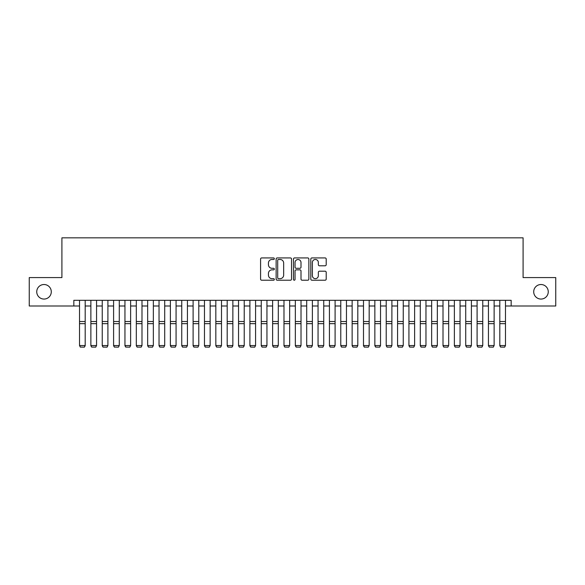 <?xml version="1.0" encoding="UTF-8"?>
<svg xmlns="http://www.w3.org/2000/svg" width="585" height="585" viewBox="0 0 585 585"><rect width="100%" height="100%" fill="white"/><g stroke="black" fill="none" stroke-linecap="round" stroke-linejoin="round"><path stroke-width="0.88" d="M274.328 258.702A0.782 0.782 0 0 0 273.546 257.926L261.7 257.926A1.111 1.111 0 0 0 260.581 259.038L260.581 279.111A1.111 1.111 0 0 0 261.7 280.222L273.546 280.222A0.782 0.782 0 0 0 274.328 279.44A0.782 0.782 0 0 0 273.546 278.665L272.01 278.665A3.568 3.568 0 0 1 268.442 275.096L268.442 273.422A3.568 3.568 0 0 1 272.01 269.853L273.546 269.853A0.782 0.782 0 0 0 274.328 269.071A0.782 0.782 0 0 0 273.546 268.296L272.01 268.296A3.568 3.568 0 0 1 268.442 264.727L268.442 263.053A3.568 3.568 0 0 1 272.01 259.484L273.546 259.484A0.782 0.782 0 0 0 274.328 258.702M533.71 291.791A7.269 7.269 0 0 0 540.986 299.059A7.269 7.269 0 0 0 548.255 291.791A7.269 7.269 0 0 0 540.986 284.522A7.269 7.269 0 0 0 533.71 291.791M36.745 291.791A7.269 7.269 0 0 0 44.014 299.059A7.269 7.269 0 0 0 51.29 291.791A7.269 7.269 0 0 0 44.014 284.522A7.269 7.269 0 0 0 36.745 291.791M325.084 265.787A1.111 1.111 0 0 0 326.203 264.669L326.203 259.038A1.111 1.111 0 0 0 325.084 257.926L311.929 257.926A1.111 1.111 0 0 0 310.81 259.038L310.81 279.111A1.111 1.111 0 0 0 311.929 280.222L325.084 280.222A1.111 1.111 0 0 0 326.203 279.111L326.203 272.31A1.111 1.111 0 0 0 325.084 271.191L319.454 271.191A1.111 1.111 0 0 0 318.342 272.31L318.342 275.681A2.983 2.983 0 0 1 315.359 278.665A2.983 2.983 0 0 1 312.375 275.681L312.375 262.468A2.983 2.983 0 0 1 315.359 259.484A2.983 2.983 0 0 1 318.342 262.468L318.342 264.669A1.111 1.111 0 0 0 319.454 265.787L325.084 265.787M73.834 305.992L29.25 305.992L29.25 277.59L61.908 277.59L61.908 237.839L523.092 237.839L523.092 277.59L555.75 277.59L555.75 305.992L511.166 305.992L511.166 300.31L73.834 300.31L73.834 305.992L79.516 305.992M291.527 259.038A1.111 1.111 0 0 0 290.409 257.926L277.253 257.926A1.111 1.111 0 0 0 276.135 259.038L276.135 279.111A1.111 1.111 0 0 0 277.253 280.222L290.409 280.222A1.111 1.111 0 0 0 291.527 279.111L291.527 259.038M294.591 257.926L307.747 257.926A1.111 1.111 0 0 1 308.865 259.038L308.865 279.111A1.111 1.111 0 0 1 307.747 280.222L302.116 280.222A1.111 1.111 0 0 1 301.004 279.111L301.004 270.972A1.111 1.111 0 0 0 299.886 269.853L296.149 269.853A1.111 1.111 0 0 0 295.037 270.972L295.037 279.44A0.782 0.782 0 0 1 294.255 280.222A0.782 0.782 0 0 1 293.473 279.44L293.473 259.038A1.111 1.111 0 0 1 294.591 257.926M85.191 305.992L90.872 305.992M96.554 305.992L102.236 305.992M107.911 305.992L113.592 305.992M119.274 305.992L124.949 305.992M130.63 305.992L136.312 305.992M141.987 305.992L147.669 305.992M153.35 305.992L159.032 305.992M164.707 305.992L170.389 305.992M176.07 305.992L181.745 305.992M187.427 305.992L193.108 305.992M198.783 305.992L204.465 305.992M210.147 305.992L215.828 305.992M221.503 305.992L227.185 305.992M232.867 305.992L238.541 305.992M244.223 305.992L249.905 305.992M255.579 305.992L261.261 305.992M266.943 305.992L272.625 305.992M278.299 305.992L283.981 305.992M289.663 305.992L295.337 305.992M301.019 305.992L306.701 305.992M312.375 305.992L318.057 305.992M323.739 305.992L329.421 305.992M335.095 305.992L340.777 305.992M346.459 305.992L352.133 305.992M357.815 305.992L363.497 305.992M369.172 305.992L374.853 305.992M380.535 305.992L386.217 305.992M391.891 305.992L397.573 305.992M403.255 305.992L408.93 305.992M414.611 305.992L420.293 305.992M425.968 305.992L431.65 305.992M437.331 305.992L443.013 305.992M448.688 305.992L454.369 305.992M460.051 305.992L465.726 305.992M471.408 305.992L477.089 305.992M482.764 305.992L488.446 305.992M494.128 305.992L499.809 305.992M505.484 305.992L511.166 305.992M278.482 259.484A0.782 0.782 0 0 0 277.7 260.267L277.7 277.882A0.782 0.782 0 0 0 278.482 278.665L280.098 278.665A3.568 3.568 0 0 0 283.666 275.096L283.666 263.053A3.568 3.568 0 0 0 280.098 259.484L278.482 259.484M301.004 262.526A2.983 2.983 0 0 0 298.021 259.543A2.983 2.983 0 0 0 295.037 262.526L295.037 267.177A1.111 1.111 0 0 0 296.149 268.296L299.886 268.296A1.111 1.111 0 0 0 301.004 267.177L301.004 262.526M85.191 300.31L85.191 345.75L84.342 347.161L80.364 347.08L84.342 347.161M80.364 347.161L79.516 345.545L85.191 345.545L84.342 347.08M79.516 300.31L79.516 345.545L80.364 347.08M90.872 345.75L91.728 347.161L90.872 345.545L96.554 345.545L95.699 347.161L91.728 347.08L95.699 347.161M102.236 345.75L103.084 347.161L102.236 345.545L107.911 345.545L107.062 347.161L103.084 347.08L107.062 347.161M113.592 345.75L114.441 347.161L113.592 345.545L119.274 345.545L118.419 347.161L114.441 347.08L118.419 347.161M124.949 345.75L125.804 347.161L124.949 345.545L130.63 345.545L129.782 347.161L125.804 347.08L129.782 347.161M96.554 300.31L96.554 345.545L95.699 347.08M90.872 300.31L90.872 345.545L91.728 347.08M107.911 300.31L107.911 345.545L107.062 347.08M102.236 300.31L102.236 345.545L103.084 347.08M119.274 300.31L119.274 345.545L118.419 347.08M113.592 300.31L113.592 345.545L114.441 347.08M130.63 300.31L130.63 345.545L129.782 347.08M124.949 300.31L124.949 345.545L125.804 347.08M136.312 345.75L137.161 347.161L136.312 345.545L141.987 345.545L141.139 347.161L137.161 347.08L141.139 347.161M141.987 300.31L141.987 345.545L141.139 347.08M136.312 300.31L136.312 345.545L137.161 347.08M147.669 345.75L148.524 347.161L147.669 345.545L153.35 345.545L152.495 347.161L148.524 347.08L152.495 347.161M153.35 300.31L153.35 345.545L152.495 347.08M147.669 300.31L147.669 345.545L148.524 347.08M159.032 345.75L159.88 347.161L159.032 345.545L164.707 345.545L163.858 347.161L159.88 347.08L163.858 347.161M164.707 300.31L164.707 345.545L163.858 347.08M159.032 300.31L159.032 345.545L159.88 347.08M170.389 345.75L171.237 347.161L170.389 345.545L176.07 345.545L175.215 347.161L171.237 347.08L175.215 347.161M176.07 300.31L176.07 345.545L175.215 347.08M170.389 300.31L170.389 345.545L171.237 347.08M181.745 345.75L182.6 347.161L181.745 345.545L187.427 345.545L186.578 347.161L182.6 347.08L186.578 347.161M187.427 300.31L187.427 345.545L186.578 347.08M181.745 300.31L181.745 345.545L182.6 347.08M193.108 345.75L193.957 347.161L193.108 345.545L198.783 345.545L197.935 347.161L193.957 347.08L197.935 347.161M198.783 300.31L198.783 345.545L197.935 347.08M193.108 300.31L193.108 345.545L193.957 347.08M204.465 345.75L205.32 347.161L204.465 345.545L210.147 345.545L209.291 347.161L205.32 347.08L209.291 347.161M210.147 300.31L210.147 345.545L209.291 347.08M204.465 300.31L204.465 345.545L205.32 347.08M215.828 345.75L216.677 347.161L215.828 345.545L221.503 345.545L220.655 347.161L216.677 347.08L220.655 347.161M221.503 300.31L221.503 345.545L220.655 347.08M215.828 300.31L215.828 345.545L216.677 347.08M232.867 300.31L232.867 345.75L232.011 347.161L228.033 347.08L232.011 347.161M227.185 345.75L228.033 347.161L227.185 345.545L232.867 345.545L232.011 347.08M227.185 300.31L227.185 345.545L228.033 347.08M244.223 300.31L244.223 345.75L243.375 347.161L239.397 347.08L243.375 347.161M238.541 345.75L239.397 347.161L238.541 345.545L244.223 345.545L243.375 347.08M238.541 300.31L238.541 345.545L239.397 347.08M249.905 345.75L250.753 347.161L249.905 345.545L255.579 345.545L254.731 347.161L250.753 347.08L254.731 347.161M255.579 300.31L255.579 345.545L254.731 347.08M249.905 300.31L249.905 345.545L250.753 347.08M261.261 345.75L262.117 347.161L261.261 345.545L266.943 345.545L266.087 347.161L262.117 347.08L266.087 347.161M266.943 300.31L266.943 345.545L266.087 347.08M261.261 300.31L261.261 345.545L262.117 347.08M272.625 345.75L273.473 347.161L272.625 345.545L278.299 345.545L277.451 347.161L273.473 347.08L277.451 347.161M278.299 300.31L278.299 345.545L277.451 347.08M272.625 300.31L272.625 345.545L273.473 347.08M283.981 345.75L284.829 347.161L283.981 345.545L289.663 345.545L288.807 347.161L284.829 347.08L288.807 347.161M289.663 300.31L289.663 345.545L288.807 347.08M283.981 300.31L283.981 345.545L284.829 347.08M295.337 345.75L296.193 347.161L295.337 345.545L301.019 345.545L300.171 347.161L296.193 347.08L300.171 347.161M301.019 300.31L301.019 345.545L300.171 347.08M295.337 300.31L295.337 345.545L296.193 347.08M306.701 345.75L307.549 347.161L306.701 345.545L312.375 345.545L311.527 347.161L307.549 347.08L311.527 347.161M312.375 300.31L312.375 345.545L311.527 347.08M306.701 300.31L306.701 345.545L307.549 347.08M318.057 345.75L318.913 347.161L318.057 345.545L323.739 345.545L322.883 347.161L318.913 347.08L322.883 347.161M323.739 300.31L323.739 345.545L322.883 347.08M318.057 300.31L318.057 345.545L318.913 347.08M329.421 345.75L330.269 347.161L329.421 345.545L335.095 345.545L334.247 347.161L330.269 347.08L334.247 347.161M335.095 300.31L335.095 345.545L334.247 347.08M329.421 300.31L329.421 345.545L330.269 347.08M340.777 345.75L341.625 347.161L340.777 345.545L346.459 345.545L345.603 347.161L341.625 347.08L345.603 347.161M352.133 345.75L352.989 347.161L352.133 345.545L357.815 345.545L356.967 347.161L352.989 347.08L356.967 347.161M363.497 345.75L364.345 347.161L363.497 345.545L369.172 345.545L368.323 347.161L364.345 347.08L368.323 347.161M346.459 300.31L346.459 345.545L345.603 347.08M340.777 300.31L340.777 345.545L341.625 347.08M357.815 300.31L357.815 345.545L356.967 347.08M352.133 300.31L352.133 345.545L352.989 347.08M369.172 300.31L369.172 345.545L368.323 347.08M363.497 300.31L363.497 345.545L364.345 347.08M374.853 345.75L375.709 347.161L374.853 345.545L380.535 345.545L379.68 347.161L375.709 347.08L379.68 347.161M380.535 300.31L380.535 345.545L379.68 347.08M374.853 300.31L374.853 345.545L375.709 347.08M386.217 345.75L387.065 347.161L386.217 345.545L391.891 345.545L391.043 347.161L387.065 347.08L391.043 347.161M391.891 300.31L391.891 345.545L391.043 347.08M386.217 300.31L386.217 345.545L387.065 347.08M397.573 345.75L398.422 347.161L397.573 345.545L403.255 345.545L402.4 347.161L398.422 347.08L402.4 347.161M403.255 300.31L403.255 345.545L402.4 347.08M397.573 300.31L397.573 345.545L398.422 347.08M408.93 345.75L409.785 347.161L408.93 345.545L414.611 345.545L413.763 347.161L409.785 347.08L413.763 347.161M414.611 300.31L414.611 345.545L413.763 347.08M408.93 300.31L408.93 345.545L409.785 347.08M420.293 345.75L421.141 347.161L420.293 345.545L425.968 345.545L425.119 347.161L421.141 347.08L425.119 347.161M431.65 345.75L432.505 347.161L431.65 345.545L437.331 345.545L436.476 347.161L432.505 347.08L436.476 347.161M443.013 345.75L443.861 347.161L443.013 345.545L448.688 345.545L447.839 347.161L443.861 347.08L447.839 347.161M425.968 300.31L425.968 345.545L425.119 347.08M420.293 300.31L420.293 345.545L421.141 347.08M437.331 300.31L437.331 345.545L436.476 347.08M431.65 300.31L431.65 345.545L432.505 347.08M448.688 300.31L448.688 345.545L447.839 347.08M443.013 300.31L443.013 345.545L443.861 347.08M454.369 345.75L455.218 347.161L454.369 345.545L460.051 345.545L459.196 347.161L455.218 347.08L459.196 347.161M460.051 300.31L460.051 345.545L459.196 347.08M454.369 300.31L454.369 345.545L455.218 347.08M465.726 345.75L466.581 347.161L465.726 345.545L471.408 345.545L470.559 347.161L466.581 347.08L470.559 347.161M471.408 300.31L471.408 345.545L470.559 347.08M465.726 300.31L465.726 345.545L466.581 347.08M477.089 345.75L477.938 347.161L477.089 345.545L482.764 345.545L481.916 347.161L477.938 347.08L481.916 347.161M482.764 300.31L482.764 345.545L481.916 347.08M477.089 300.31L477.089 345.545L477.938 347.08M488.446 345.75L489.301 347.161L488.446 345.545L494.128 345.545L493.272 347.161L489.301 347.08L493.272 347.161M494.128 300.31L494.128 345.545L493.272 347.08M488.446 300.31L488.446 345.545L489.301 347.08M499.809 345.75L500.658 347.161L499.809 345.545L505.484 345.545L504.636 347.161L500.658 347.08L504.636 347.161M505.484 300.31L505.484 345.545L504.636 347.08M499.809 300.31L499.809 345.545L500.658 347.08M85.191 321.516L79.516 321.516M85.191 323.666L79.516 323.666M96.554 321.516L90.872 321.516M96.554 323.666L90.872 323.666M107.911 321.516L102.236 321.516M107.911 323.666L102.236 323.666M119.274 321.516L113.592 321.516M119.274 323.666L113.592 323.666M130.63 321.516L124.949 321.516M130.63 323.666L124.949 323.666M141.987 321.516L136.312 321.516M141.987 323.666L136.312 323.666M153.35 321.516L147.669 321.516M153.35 323.666L147.669 323.666M164.707 321.516L159.032 321.516M164.707 323.666L159.032 323.666M176.07 321.516L170.389 321.516M176.07 323.666L170.389 323.666M187.427 321.516L181.745 321.516M187.427 323.666L181.745 323.666M198.783 321.516L193.108 321.516M198.783 323.666L193.108 323.666M210.147 321.516L204.465 321.516M210.147 323.666L204.465 323.666M221.503 321.516L215.828 321.516M221.503 323.666L215.828 323.666M232.867 321.516L227.185 321.516M232.867 323.666L227.185 323.666M244.223 321.516L238.541 321.516M244.223 323.666L238.541 323.666M255.579 321.516L249.905 321.516M255.579 323.666L249.905 323.666M266.943 321.516L261.261 321.516M266.943 323.666L261.261 323.666M278.299 321.516L272.625 321.516M278.299 323.666L272.625 323.666M289.663 321.516L283.981 321.516M289.663 323.666L283.981 323.666M301.019 321.516L295.337 321.516M301.019 323.666L295.337 323.666M312.375 321.516L306.701 321.516M312.375 323.666L306.701 323.666M323.739 321.516L318.057 321.516M323.739 323.666L318.057 323.666M335.095 321.516L329.421 321.516M335.095 323.666L329.421 323.666M346.459 321.516L340.777 321.516M346.459 323.666L340.777 323.666M357.815 321.516L352.133 321.516M357.815 323.666L352.133 323.666M369.172 321.516L363.497 321.516M369.172 323.666L363.497 323.666M380.535 321.516L374.853 321.516M380.535 323.666L374.853 323.666M391.891 321.516L386.217 321.516M391.891 323.666L386.217 323.666M403.255 321.516L397.573 321.516M403.255 323.666L397.573 323.666M414.611 321.516L408.93 321.516M414.611 323.666L408.93 323.666M425.968 321.516L420.293 321.516M425.968 323.666L420.293 323.666M437.331 321.516L431.65 321.516M437.331 323.666L431.65 323.666M448.688 321.516L443.013 321.516M448.688 323.666L443.013 323.666M460.051 321.516L454.369 321.516M460.051 323.666L454.369 323.666M471.408 321.516L465.726 321.516M471.408 323.666L465.726 323.666M482.764 321.516L477.089 321.516M482.764 323.666L477.089 323.666M494.128 321.516L488.446 321.516M494.128 323.666L488.446 323.666M505.484 321.516L499.809 321.516M505.484 323.666L499.809 323.666"/></g></svg>
